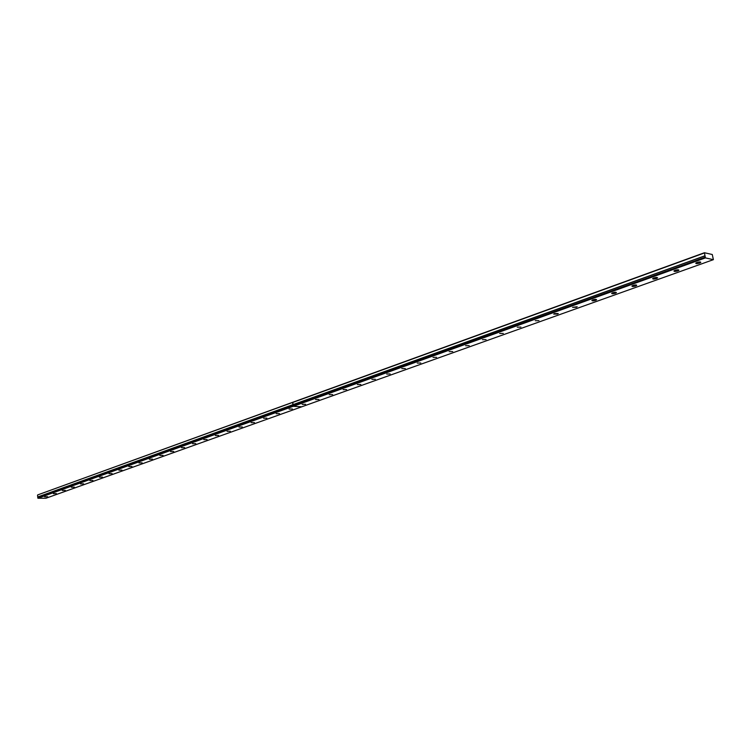 <?xml version="1.0" encoding="UTF-8"?>
<svg xmlns="http://www.w3.org/2000/svg" width="751" height="751" viewBox="0 0 751 751"><rect width="100%" height="100%" fill="white"/><g stroke="black" fill="none" stroke-linecap="round" stroke-linejoin="round"><path stroke-width="1.13" d="M713.384 259.658L301.733 406.807L293.341 406.282L293.2 405.718L37.832 497.8L37.747 496.955L293.068 404.761L292.749 402.376L37.7 494.909L704.429 252.74L712.277 254.505L713.384 259.658L705.405 257.903L704.429 252.74M677.806 270.895L678.913 270.285C678.848 269.628 677.562 269.647 675.046 270.332L673.938 270.942C674.004 271.609 675.29 271.59 677.806 270.895M656.496 278.527L657.566 277.945C657.482 277.297 656.205 277.316 653.727 277.992L652.666 278.583C652.75 279.222 654.027 279.212 656.496 278.527M635.712 285.981L636.735 285.408C636.641 284.779 635.374 284.798 632.924 285.464L631.91 286.028C632.004 286.657 633.271 286.638 635.712 285.981M615.435 293.247L616.411 292.702C616.299 292.083 615.041 292.101 612.628 292.759L611.652 293.303C611.765 293.913 613.023 293.894 615.435 293.247M595.627 300.344L596.576 299.818C596.444 299.208 595.196 299.227 592.811 299.874L591.872 300.4C592.004 301.001 593.262 300.982 595.627 300.344M576.299 307.272L577.2 306.765L572.562 307.328L576.299 307.272M557.411 314.04L558.284 313.552L554.576 313.608L553.703 314.096L557.411 314.04M538.955 320.649L535.275 320.705L538.955 320.649M520.922 327.107L517.261 327.173L520.922 327.107M503.292 333.425L499.659 333.491L503.292 333.425M486.057 339.602L482.442 339.668L486.057 339.602M469.197 345.638L465.611 345.713L469.197 345.638M452.703 351.552L449.136 351.628L452.703 351.552M436.566 357.335L433.027 357.41L436.566 357.335M420.776 362.996L417.246 363.071L420.776 362.996M405.315 368.534L401.804 368.61L405.315 368.534M390.173 373.96L386.69 374.045L390.173 373.96M375.34 379.274L371.876 379.358L375.34 379.274M360.818 384.474L357.373 384.559L360.818 384.474M346.577 389.581L343.16 389.666L346.577 389.581M332.627 394.575L329.229 394.669L332.627 394.575M318.959 399.476L315.57 399.57L318.959 399.476M305.554 404.282L302.193 404.376L305.554 404.282M699.641 263.075L700.796 262.437C700.758 261.761 699.453 261.78 696.9 262.484L695.755 263.122C695.802 263.789 697.097 263.779 699.641 263.075M292.411 408.985L289.06 409.088L292.411 408.985M279.513 413.613L276.19 413.707L279.513 413.613M266.868 418.138L263.563 418.241L266.868 418.138M254.458 422.588L251.172 422.691L254.458 422.588M242.282 426.953L239.006 427.056L242.282 426.953M230.332 431.234L227.074 431.337L230.332 431.234M218.597 435.439L215.359 435.542L218.597 435.439M207.079 439.56L203.859 439.673L207.079 439.56M195.767 443.616L192.566 443.728L195.767 443.616M184.652 447.596L181.47 447.709L184.652 447.596M173.744 451.511L170.571 451.623L173.744 451.511M163.023 455.35L159.869 455.463L163.023 455.35M152.481 459.124L149.346 459.246L152.481 459.124M142.127 462.832L139.01 462.954L142.127 462.832M131.951 466.484L128.853 466.606L131.951 466.484M121.944 470.07L118.865 470.192L121.944 470.07M112.106 473.59L109.036 473.712L112.106 473.59M102.436 477.063L99.385 477.185L102.436 477.063M92.927 480.471L89.885 480.593L92.927 480.471M83.568 483.822L80.545 483.944L83.568 483.822M74.358 487.117L71.354 487.249L74.358 487.117M65.299 490.365L62.305 490.497L65.299 490.365M56.391 493.557L53.415 493.689L56.391 493.557M47.623 496.702L44.656 496.833L47.623 496.702M37.944 498.242L293.275 406.3L301.667 406.835L45.895 498.26L37.944 498.242L293.134 405.756M292.655 402.48L292.946 404.667L37.747 496.955M37.719 496.909L37.55 495.106M704.316 253.003L292.721 402.461M293.341 406.282L705.405 257.903M293.209 406.131L705.264 257.696M37.832 498.12L293.143 406.15M705.189 257.199L293.172 405.747M704.879 255.8L293.012 404.639M293.04 404.714L704.926 255.884M293.172 405.803L705.18 257.274"/></g></svg>
